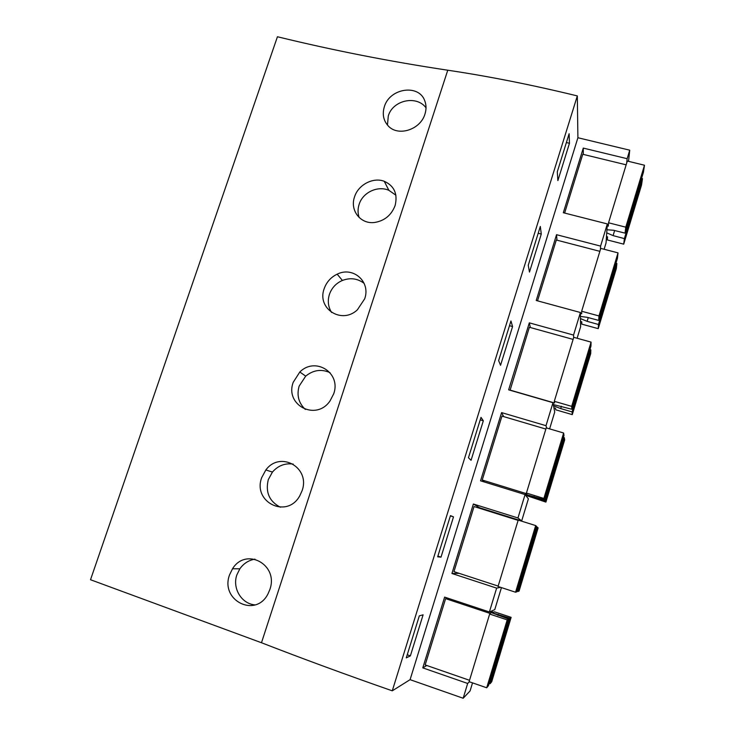 <?xml version="1.0" encoding="UTF-8"?>
<svg xmlns="http://www.w3.org/2000/svg" width="735" height="735" viewBox="0 0 735 735"><rect width="100%" height="100%" fill="white"/><g stroke="black" fill="none" stroke-linecap="round" stroke-linejoin="round"><path stroke-width="1.1" d="M261.485 642.739L90.515 579.731L277.435 36.75C333.313 50.393 390.083 61.538 447.762 70.211L261.485 642.739C301.975 658.496 345.569 674.528 392.269 690.826L577.324 95.918C532.011 84.883 488.821 76.321 447.762 70.211M628.526 161.351L629.739 150.188L577.903 137.739L577.324 95.918M480.718 508.105L480.616 508.602M604.124 249.266L606.044 242.936L607.33 223.936L600.587 246.096L600.412 249.542M577.113 338.256L580.604 326.781L580.402 312.504L573.548 335.077L573.658 337.595M549.615 428.873L554.714 412.069L552.996 402.697L546.004 425.684L546.601 427.981M524.294 512.304L528.382 498.844L525.075 494.563L517.954 517.973L521.675 520.95L524.294 512.304M479.404 508.225L479.56 507.738L521.675 520.95M472.532 682.87L470.078 690.946L463.169 698.25L467.662 683.458L422.781 667.876L444.629 597.105L489.391 611.979L494.756 609.637L501.445 587.605M607.33 223.936L563.322 212.727L583.278 148.093L627.148 158.705L626.698 163.032M627.148 158.705L629.739 150.188M489.391 611.979L496.639 588.129L500.618 587.338M517.954 517.973L473.377 504.008L451.924 573.484L496.639 588.129M546.004 425.684L501.601 412.601L480.543 480.819L525.075 494.563M573.548 335.077L529.319 322.849L508.638 389.835L552.996 402.697M600.587 246.096L556.542 234.695L536.219 300.486L580.402 312.504M463.169 698.25L410.084 679.664L577.903 137.739M410.084 679.664L392.269 690.826M569.45 143.288L569.129 133.706L557.286 171.825L557.874 180.608L569.45 143.288L566.382 142.544M498.633 360.591L510.944 320.974L512.571 326.551L500.544 365.304L498.633 360.591M528.245 265.298L540.317 226.444L541.282 234.061L529.476 272.088L528.245 265.298M441.009 557.139L437.665 556.818L450.463 515.621L453.504 516.88L441.009 557.139L437.885 556.119M468.452 457.74L481.002 417.351L483.318 420.806L471.062 460.303L468.452 457.74M410.369 655.868L423.103 614.818L419.327 615.856L406.271 657.88L410.369 655.868L407.227 654.784M424.959 114.09C426.447 109.331 426.364 104.848 424.701 100.64C418.803 83.79 389.697 88.071 384.35 106.731C382.163 114.09 383.385 120.411 388.016 125.685C397.626 136.94 420.356 129.966 424.959 114.09M395.108 205.57C391.342 215.245 384.497 220.877 374.574 222.475C360.619 224.423 349.63 210.412 354.536 196.879C358.276 184.66 373.251 176.97 384.24 181.288C394.272 185.845 397.901 193.939 395.108 205.57M302.085 490.723C310.62 467.387 280.09 450.445 265.84 469.968L261.669 477.686C252.463 502.262 286.953 519.158 299.724 495.904L302.085 490.723M333.69 393.841C341.426 372.746 315.186 356.401 299.816 372.011L293.219 382.301C284.592 405.196 316.068 421.477 330.015 400.961L333.69 393.841M364.689 298.805L357.348 309.858C341.656 324.714 316.666 308.59 324.163 288.717C326.533 282.065 330.869 277.224 337.181 274.173C353.011 266.107 370.936 281.597 364.689 298.805M269.855 589.516L268.128 593.595C256.037 618.558 219.912 600.67 229.522 574.917L232.526 568.761C245.922 546.822 278.923 564.618 269.855 589.516M583.278 148.093L583.287 154.405M426.024 107.825C416.681 94.907 392.793 100.116 388.3 115.928L387.455 125.051M467.662 683.458L469.389 681.777M422.781 667.876L426.75 665.478M254.944 559.16C248.687 560.226 243.662 563.433 239.858 568.798L236.881 574.834C232.067 588.156 241.512 603.931 255.073 604.896M556.542 234.695L556.983 240.189M395.908 195.216L388.87 190.319C377.671 185.367 362.732 192.441 359.13 204.358C357.697 208.823 357.706 213.214 359.149 217.523M541.282 234.061L538.195 233.261M529.319 322.849L530.348 327.544M364.147 283.379C357.605 278.446 350.356 277.462 342.4 280.448C336.051 283.251 331.715 287.909 329.409 294.413C327.433 300.863 328.15 306.872 331.568 312.458M512.571 326.551L509.474 325.697M501.601 412.601L503.686 416.607M330.006 372.627C321.37 368.823 313.275 369.99 305.705 376.136L299.136 386.141C296.563 395.32 298.63 403.083 305.347 409.432M483.318 420.806L480.212 419.887M451.924 573.484L459.164 573.337M473.377 504.008L479.56 507.738M293.201 464.088C285.005 462.976 278.087 465.632 272.446 472.063L268.303 479.606C265.271 492.22 269.304 501.435 280.384 507.233M453.504 516.88L450.38 515.887M641.582 178.384L642.482 178.605L624.392 238.59L623.712 244.158L607.33 239.941L607.551 236.835L606.476 236.56M623.712 244.158L641.508 185.147L642.482 178.605M626.156 164.824L582.772 154.276L564.627 213.058M606.935 229.761L613.56 230.266L625.053 233.133L643.437 172.21L644.485 165.219L627.295 161.057L608.543 222.788L608.304 226.159L607.193 225.875M614.635 230.533L613.091 235.623L606.724 232.82M625.053 233.133L625.779 227.17L608.543 222.788M613.091 235.623L624.392 238.59M644.485 165.219L625.779 227.17M615.976 263.213L616.885 263.461L598.465 324.484L598.226 328.655L581.78 324.144L581.753 321.811L580.531 321.48M598.226 328.655L616.325 268.624L616.885 263.461M599.87 251.333L556.312 240.014L537.533 300.845M580.457 316.417L587.173 317.318L598.713 320.405L617.428 258.398L618.016 252.868L600.761 248.393L581.661 311.245L581.688 313.781L580.42 313.432M588.257 317.603L587.127 321.333L580.485 318.613M598.713 320.405L598.97 315.949L581.661 311.245M587.127 321.333L598.465 324.484M618.016 252.868L598.97 315.949M589.92 349.538L590.83 349.796L572.087 411.912L572.289 414.623L555.779 409.818L555.513 408.274L553.933 407.824M572.289 414.623L590.71 353.553L590.83 349.796M573.107 339.405L529.375 327.268L510.081 390.257M553.336 404.572L571.894 409.257L590.949 346.13L591.069 342.115L573.741 337.319L554.3 401.319L554.585 402.991L509.998 390.055M561.402 406.244L560.695 408.568L553.574 405.839M571.894 409.257L571.674 406.354L554.3 401.319M560.695 408.568L572.087 411.912M591.069 342.115L571.674 406.354M563.396 437.398L564.315 437.674L545.241 500.893L545.903 502.097L525.644 495.298M545.903 502.097L564.655 439.953L564.315 437.674M545.866 429.065L501.959 416.102L482.233 480.019L484.484 482.041M534.06 496.483L533.794 497.356L525.378 494.352L544.589 499.717L563.984 435.442L563.626 433.007L546.224 427.871L526.425 493.047L526.995 493.828L482.233 480.019M544.589 499.717L543.872 498.431L526.425 493.047M533.794 497.356L545.241 500.893M563.626 433.007L543.872 498.431M536.403 526.83L537.331 527.124L517.909 591.482L519.057 591.124L538.13 527.877L537.331 527.124M518.12 520.371L474.047 506.544L453.954 571.637L498.155 586.089M535.677 525.571L518.203 520.095L498.036 586.493L515.557 592.217L516.788 591.831L536.541 526.379L535.677 525.571L515.557 592.217M516.981 591.179L517.909 591.482M447.881 598.18L445.621 598.639L490.612 613.606L489.657 614.037L507.205 619.881L508.583 618.989L489.629 611.989L509.851 618.181L490.08 683.715L491.724 681.74L511.137 617.354L509.851 618.181M490.897 611.327L493.608 612.227L494.48 611.823L511.137 617.354M508.583 618.989L488.463 685.654L486.699 687.776L469.105 681.685L489.657 614.037M469.527 680.298L425.161 664.927L445.621 598.639M489.142 683.403L490.08 683.715M498.339 614.377L498.008 615.461M507.205 619.881L486.699 687.776M425.363 102.588L424.72 100.667M239.858 568.798L232.526 568.761M388.87 190.319L384.24 181.288M342.4 280.448L337.181 274.173M305.705 376.136L299.816 372.011M272.446 472.063L265.84 469.968"/></g></svg>
